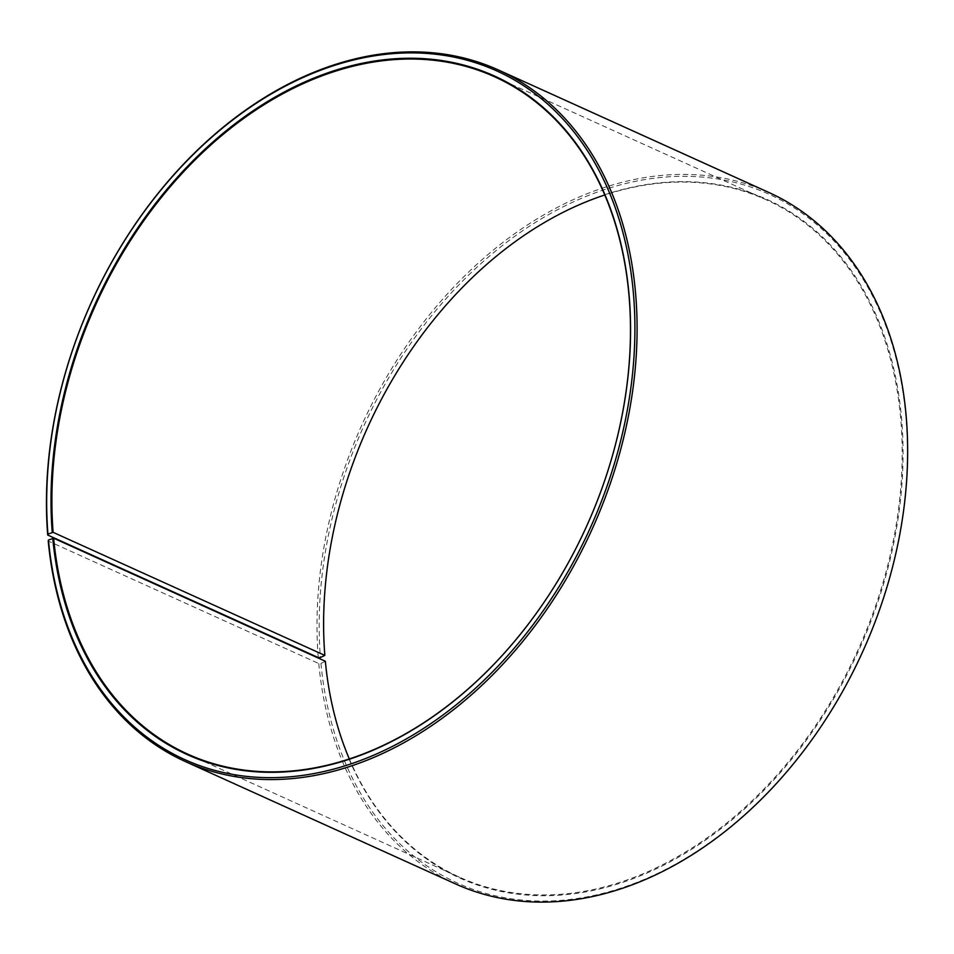 <?xml version="1.0" encoding="UTF-8"?>
<svg xmlns="http://www.w3.org/2000/svg" width="954" height="954" viewBox="0 0 954 954"><rect width="100%" height="100%" fill="white"/><g stroke="black" fill="none" stroke-linecap="round" stroke-linejoin="round"><path stroke-width="0.72" stroke-dasharray="4.77 3.58" d="M349.331 758.979A371.81 269.255 -65.6 0 0 459.506 877.215A371.81 269.255 -65.6 0 0 766.754 786.168A371.81 269.255 -65.6 0 0 900.457 415.777A371.81 269.255 -65.6 0 0 766.3 199.815A371.81 269.255 -65.6 0 0 604.753 194.998M325.35 661.253L320.949 663.483L318.767 663.543L48.225 541.013M318.767 663.543A379.561 274.871 -65.6 0 0 455.726 884M320.949 663.483A378.011 273.75 -65.6 0 0 645.453 878.92A378.011 273.75 -65.6 0 0 905.644 413.905A378.011 273.75 -65.6 0 0 583.681 197.395A378.011 273.75 -65.6 0 0 320.425 657.521M325.254 661.635A372.43 269.708 -65.6 0 0 644.976 873.9A372.43 269.708 -65.6 0 0 901.327 415.753A372.43 269.708 -65.6 0 0 584.122 202.427A372.43 269.708 -65.6 0 0 324.754 655.768M768.912 192.505A379.561 274.871 -65.6 0 0 457.455 283.171A379.561 274.871 -65.6 0 0 318.254 657.568M766.3 199.815L494.577 76.761M459.506 877.215L187.783 754.149"/><path stroke-width="1.43" d="M604.753 194.998A371.81 269.255 -65.6 0 0 324.837 655.398L320.425 657.521L318.254 657.568L47.7 535.027L47.927 534.109L53.114 532.332L324.837 655.398M185.171 761.471A379.561 274.871 -65.6 0 0 498.823 668.527A379.561 274.871 -65.6 0 0 635.316 290.421A379.561 274.871 -65.6 0 0 498.358 69.964L768.912 192.505A379.561 274.871 -65.6 0 1 905.871 412.951A379.561 274.871 -65.6 0 1 769.377 791.057A379.561 274.871 -65.6 0 1 455.726 884L185.171 761.471A379.561 274.871 -65.6 0 1 48.225 541.013L48.439 540.059L53.627 538.187A371.81 269.255 -65.6 0 0 187.783 754.149A371.81 269.255 -65.6 0 0 495.031 663.102A371.81 269.255 -65.6 0 0 628.746 292.711A371.81 269.255 -65.6 0 0 494.577 76.761A371.81 269.255 -65.6 0 0 189.476 165.579A371.81 269.255 -65.6 0 0 53.114 532.332M52.756 538.223A372.43 269.708 -65.6 0 0 372.477 750.488A372.43 269.708 -65.6 0 0 628.829 292.329A372.43 269.708 -65.6 0 0 311.624 79.015A372.43 269.708 -65.6 0 0 52.243 532.356M48.439 540.059A378.011 273.75 -65.6 0 0 372.954 755.508A378.011 273.75 -65.6 0 0 633.146 290.493A378.011 273.75 -65.6 0 0 311.183 73.971A378.011 273.75 -65.6 0 0 47.927 534.109M53.627 538.187L325.35 661.253A371.81 269.255 -65.6 0 0 349.331 758.979M498.358 69.964A379.561 274.871 -65.6 0 0 186.901 160.642A379.561 274.871 -65.6 0 0 47.7 535.027"/></g></svg>
